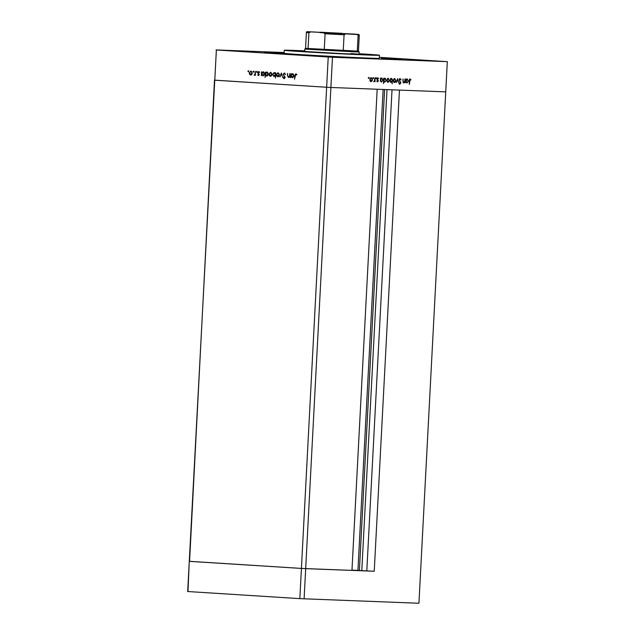 <?xml version="1.0" encoding="UTF-8"?>
<svg xmlns="http://www.w3.org/2000/svg" width="635" height="635" viewBox="0 0 635 635"><rect width="100%" height="100%" fill="white"/><g stroke="black" fill="none" stroke-linecap="round" stroke-linejoin="round"><path stroke-width="0.95" d="M374.237 571.262L301.419 568.42L189.571 561.372L214.487 80.137L326.636 87.257L214.789 80.208L216.368 49.99L332.486 57.261L330.898 87.471L326.636 87.257L330.898 87.471L305.681 568.642L351.965 570.413L377.182 89.249L330.898 87.471L445.73 91.869L399.455 90.099L374.237 571.262L351.981 570.119M332.486 57.261L447.318 61.659L418.933 603.25L299.839 598.638L187.682 591.518L216.368 49.99M328.224 57.039L301.419 568.42L189.27 561.3L187.984 591.582M357.926 570.341L383.127 89.471M366.816 570.794L392.025 89.813M304.101 598.853L305.681 568.642L301.419 568.42L299.839 598.638M304.776 49.078L305.57 48.355L358.45 51.133L359.164 51.927L354.838 51.88L304.776 49.078L304.657 51.34L307.11 51.61L343.13 53.665L359.045 54.197L351.123 53.546M304.681 50.863A47.657 0.579 3 0 0 284.258 50.276A47.657 0.579 3 0 0 300.665 51.578A47.657 0.579 3 0 0 351.599 54.332A47.657 0.579 3 0 0 379.444 55.261A47.657 0.579 3 0 0 363.029 53.959A47.657 0.579 3 0 0 359.069 53.713M284.258 50.276L284.099 53.292A47.657 0.579 3 0 0 300.506 54.594A47.657 0.579 3 0 0 351.441 57.356A47.657 0.579 3 0 0 379.285 58.285L379.444 55.261M402.542 59.452L381.286 58.46L402.542 59.452M354.64 57.618L333.383 56.626L354.64 57.618M285.583 53.634L264.327 52.641L285.583 53.634M284.139 52.634L271.486 52.134L284.115 52.951M233.72 50.935L248.73 51.641L233.72 50.935M417.782 60.19L432.784 60.889L417.782 60.19M334.629 57.007L319.619 56.301L334.629 57.007M447.318 61.659L379.333 57.325M289.766 73.565L289.917 77.446L289.6 76.732L288.449 77.422L287.457 75.398L287.56 73.422L287.822 76.144L288.536 76.954L289.584 75.994L289.766 73.565M283.091 74.446L284.305 73.081L285.464 74.319L284.282 73.628L283.448 74.47L285.036 77.47L283.988 78.637L282.972 77.676L283.313 77.375L284.059 78.097L284.678 77.47L283.448 74.454M281.368 73.033L282.543 76.986L281.337 74.089L279.829 76.811L281.368 73.033M279.368 74.835L278.9 76.184L277.749 76.748L276.677 76.041L276.352 74.644L277.963 72.755L279.368 74.835M271.947 74.366L271.47 75.716L270.327 76.279L269.248 75.573L268.923 74.176L270.534 72.287L271.947 74.366L270.51 72.755L269.28 74.2L270.351 75.811L271.589 74.343M261.739 74.954L261.342 75.652L261.549 71.787L261.866 72.477L263.104 71.819L264.517 73.922L262.882 75.811L262.184 74.97M248.261 70.882L248.214 71.763L248.261 70.882M252.278 73.128L251.809 74.478L250.658 75.041L249.587 74.335L249.253 72.938L250.873 71.041L252.278 73.128M253.428 71.207L253.389 72.088L253.428 71.207M255.246 71.39L255.405 75.271L255.072 74.684L254.325 75.271L255.048 74.009L255.246 71.39M256.659 71.406L256.611 72.287L256.659 71.406M259.144 74.565L258.35 75.525L257.627 74.93L258.778 74.557L257.699 72.596L258.612 71.533L259.421 72.104L258.064 72.596L259.144 74.565M265.533 75.16L265.049 77.446L265.335 72.025L265.66 72.715L266.89 72.057L268.303 74.16L266.668 76.049L265.946 75.176M275.336 73.374L275.733 72.676L275.447 78.105L275.209 75.819L273.979 76.51L272.558 74.406L274.201 72.517L275.693 73.382M291.14 76.811L290.743 77.502L290.941 73.636L291.267 74.327L292.497 73.668L293.918 75.771L292.275 77.668L291.584 76.827M295.727 74.351L294.561 79.169L294.743 75.597L295.775 73.803L296.704 74.478L296.474 74.866L295.981 74.438M404.924 78.954L405.027 82.828L404.757 82.121L403.749 82.852L402.907 80.851L403.011 78.883L403.217 81.59L403.828 82.375L404.749 81.391L404.924 78.954M399.121 80.034L400.185 78.637L401.177 79.835L400.161 79.177L399.431 80.05L400.796 82.995L399.875 84.193L398.994 83.264L399.296 82.955L399.939 83.653L400.479 83.002L399.431 80.05M397.637 78.677L398.629 82.59L397.605 79.724L396.28 82.494L397.637 78.677M395.891 80.534L395.47 81.891L394.478 82.494L393.549 81.82L393.271 80.431L394.684 78.494L395.891 80.534L394.66 78.97L393.581 80.447L394.502 82.018L395.581 80.518M389.453 80.288L389.033 81.645L388.033 82.248L387.104 81.574L386.826 80.185L388.247 78.248L389.453 80.288L388.223 78.724L387.144 80.193L388.056 81.772L389.136 80.272M380.587 81.177L380.444 78.018L380.722 78.7L381.794 78.002L383.008 80.066L381.572 82.002L380.278 81.161M368.967 77.51L368.919 78.391L368.967 77.51M372.435 79.637L372.023 80.994L371.023 81.597L370.094 80.923L369.816 79.534L371.229 77.597L372.435 79.637L371.205 78.073L370.126 79.542L371.046 81.121L372.126 79.621M373.451 77.684L373.404 78.565L373.451 77.684M374.983 77.811L375.087 81.685L374.809 81.105L374.158 81.717L374.983 77.811M376.206 77.787L376.158 78.669L376.206 77.787M378.341 80.859L377.642 81.852L377.023 81.28L378.023 80.867L377.103 78.938L377.904 77.851L378.603 78.407L377.412 78.93L378.023 80.843M383.881 81.272L383.445 83.566L383.73 78.145L384.008 78.827L385.08 78.129L386.294 80.185L384.858 82.129L383.572 81.256M392.398 79.192L392.152 83.899L392.271 81.637L391.2 82.367L389.985 80.312L391.422 78.367L392.001 79.169M406.09 82.153L405.94 78.994L406.217 79.677L407.289 78.978L408.503 81.042L407.075 82.979L405.781 82.137M410.091 79.558L409.353 84.423L409.226 80.843L410.131 79.018L410.94 79.661L410.734 80.058L409.432 79.534M284.139 52.53L216.067 49.927M368.395 77.478L369.229 77.962M368.657 77.93L368.348 78.359M371.523 80.962L372.023 80.994M371.451 80.955L370.451 81.558M370.967 77.621L371.57 78.184M371.205 78.073L370.292 78.105M370.118 80.97L371.046 81.121M372.88 77.645L373.721 78.137M373.15 78.097L372.832 78.526M374.237 81.066L373.586 81.685M375.634 77.756L376.476 78.24M375.904 78.2L375.587 78.637M376.682 80.915L377.666 81.375M377.333 77.819L378.031 78.367M378.047 78.367L378.603 78.407M376.841 78.899L377.896 78.327M376.912 79.272L377.841 79.716M377.277 79.685L377.682 80.224M377.746 80.232L378.254 80.264M377.769 80.828L377.071 81.812M381.524 78.026L382.135 78.605M380.341 79.931L381.595 81.526L383.008 80.066M381.945 81.455L381.27 81.939M382.699 80.042L381.754 78.478L380.849 78.51M380.698 81.407L381.595 81.526M381.754 78.478L380.659 79.954M384.81 78.153L385.421 78.724M383.635 80.058L384.881 81.653L386.294 80.185M385.231 81.582L384.564 82.066M385.985 80.169L385.048 78.605L384.135 78.637M384.016 81.542L384.881 81.653M385.048 78.605L383.945 80.081M388.541 81.613L389.033 81.645M388.461 81.613L387.461 82.209M387.977 78.272L388.58 78.835M388.223 78.724L387.302 78.756M387.136 81.621L388.056 81.772M391.874 81.613L392.271 81.637M391.7 81.605L390.628 82.336M390.85 78.335L391.827 79.153M390.287 81.732L391.231 81.899L392.335 80.415L391.398 78.843L390.295 80.328L391.231 81.899M391.398 78.843L390.477 78.883M394.978 81.859L395.47 81.891M394.899 81.859L393.906 82.463M394.422 78.518L395.026 79.081M394.66 78.97L393.748 79.002M393.573 81.867L394.502 82.018M399.613 78.605L400.614 79.796M400.772 79.812L401.177 79.835M399.367 79.184L400.161 79.177M400.169 82.153L400.637 82.185M400.225 82.955L399.304 84.161M398.724 82.915L399.939 83.653M404.185 82.09L403.177 82.812M403.042 82.296L403.828 82.375M407.019 79.002L407.63 79.581M405.844 80.907L407.091 82.502L408.503 81.042M407.448 82.431L406.765 82.915M408.194 81.018L407.257 79.454L406.344 79.486M406.194 82.383L407.091 82.502M407.257 79.454L406.154 80.931M409.559 78.986L410.94 79.661M248.706 71.779L247.904 71.303M248.396 71.318L248.753 70.898M251.158 75.065L249.587 74.335M252.024 71.882L250.849 71.517L249.253 72.938M250.095 71.803L251.087 71.072M249.619 72.962L250.69 74.573L251.952 74.263M252.278 73.12L250.849 71.517M250.69 74.573L251.92 73.104M253.881 72.104L253.079 71.628M253.571 71.644L253.929 71.223M254.826 75.295L254.024 75.12M254.992 74.819L254.421 74.803M254.913 74.827L255.54 74.025M255.468 74.025L255.048 74.009M257.104 72.311L256.302 71.826M256.794 71.85L257.151 71.43M258.842 75.549L257.627 74.93M259.278 74.573L258.374 75.057M259.12 74.216L258.699 74.2M259.191 74.224L258.302 73.779M258.802 73.795L257.81 73.2M258.302 73.223L259.112 71.549M259.659 72.469L258.612 72.009M261.874 74.962L261.898 74.478M261.977 73.001L262.009 72.477M263.596 71.834L261.866 72.477M263.374 75.835L262.231 74.978M264.279 72.7L263.065 72.287L261.803 73.731L262.898 75.343L264.16 73.89L263.065 72.287M262.898 75.343L264.176 75.049M265.668 75.168L265.692 74.724M265.771 73.239L265.795 72.723M267.383 72.072L265.66 72.715M267.168 76.073L266.025 75.184M268.073 72.938L266.851 72.525L265.597 73.97L266.692 75.581L267.946 74.128L266.851 72.525M266.692 75.581L267.97 75.287M270.82 76.303L269.248 75.573M269.764 73.041L270.748 72.311M271.693 73.12L270.51 72.755M270.351 75.811L271.613 75.501M274.256 76.502L273.288 75.644M275.63 74.612L274.177 72.985L272.558 74.406M273.391 73.295L274.415 72.549M275.765 74.612L274.503 76.057L275.193 75.835M275.669 73.866L275.392 73.374M275.28 73.263L274.177 72.985M274.503 76.057L274.01 76.041L275.272 74.597M272.915 74.43L274.01 76.041M278.249 76.771L276.677 76.041M279.114 73.589L277.94 73.223L276.352 74.644M277.193 73.509L278.178 72.779M276.709 74.668L277.781 76.279L279.043 75.97M279.368 74.827L277.94 73.223M277.781 76.279L279.011 74.811M280.226 76.827L279.829 76.811M281.44 74.089L281.607 73.692M285.607 74.581L284.282 73.628M284.488 78.661L282.972 77.676M285.171 77.486L284.059 78.097M284.924 76.787L284.448 76.771M284.948 76.787L283.94 76.208M284.44 76.224L283.774 75.343M283.583 74.462L284.805 73.104M288.734 77.406L288.084 76.764M289.52 76.835L288.536 76.954M289.028 76.97L290.076 76.01M289.997 76.01L289.584 75.994M291.274 76.811L291.298 76.335M291.378 74.859L291.401 74.335M292.989 73.684L291.267 74.327M292.775 77.684L291.632 76.827M293.68 74.549L292.457 74.144L291.203 75.581L292.298 77.192L293.553 75.748L292.457 74.144M292.298 77.192L293.576 76.898M295.394 74.478L295.989 73.85M296.966 74.89L296.481 74.462M319.961 32.631L352.592 34.163L319.961 32.631M338.852 33.671L326.882 33.044M358.45 51.133L359.283 35.266L355.275 34.147L308.927 31.758L356.83 34.496M310.483 32.107L308.912 32.766L308.078 48.633L324.263 49.649L325.088 33.79L323.596 32.933M345.456 34.06L344.083 34.766L343.249 50.625L357.291 51.165L358.116 35.306M355.275 34.147L355.314 34.147C361.529 34.909 357.6 33.893 359.283 35.266M320.302 32.194L342.138 33.322M308.912 32.766L306.403 32.496C306.253 31.742 307.078 31.496 308.88 31.758L308.927 31.758M359.402 570.476L384.612 89.527M361.799 570.603L387.009 89.622M399.574 81.407L400.113 81.439M344.083 34.766L325.088 33.79M359.164 51.927L359.045 54.197M305.57 48.363L306.403 32.496"/></g></svg>
